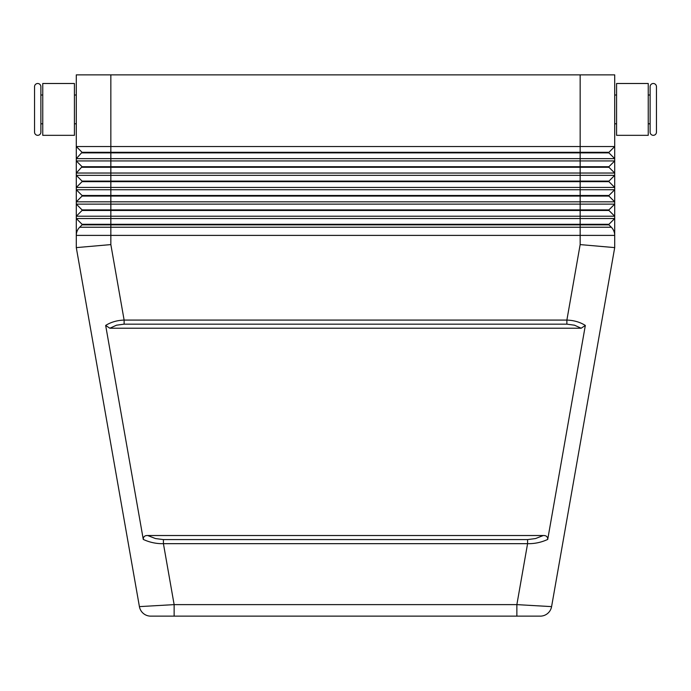 <?xml version="1.0" encoding="UTF-8"?>
<svg xmlns="http://www.w3.org/2000/svg" width="691" height="691" viewBox="0 0 691 691"><rect width="100%" height="100%" fill="white"/><g stroke="black" fill="none" stroke-linecap="round" stroke-linejoin="round"><path stroke-width="1.04" d="M653.28 135.324A3.17 3.17 0 0 1 650.119 132.154L650.119 86.66A3.17 3.17 0 0 1 653.28 83.499A3.17 3.17 0 0 1 656.45 86.66L656.45 132.154A3.17 3.17 0 0 1 653.28 135.324M37.72 83.499A3.17 3.17 0 0 0 34.55 86.66L34.55 132.154A3.17 3.17 0 0 0 37.72 135.324A3.17 3.17 0 0 0 40.881 132.154L40.881 86.66A3.17 3.17 0 0 0 37.72 83.499M547.721 539.421C547.721 536.708 546.236 535.413 543.281 535.525L535.534 538.557L527.578 539.593L527.578 543.67C534.592 543.826 541.303 542.409 547.721 539.421L585.337 325.435C580.025 322.11 573.875 320.322 566.879 320.08L124.121 320.08C117.124 320.322 110.975 322.11 105.663 325.435L143.279 539.421C149.697 542.409 156.408 543.826 163.421 543.67L527.578 543.67L516.868 604.625L516.868 616.139L540.25 616.139A11.514 11.514 0 0 0 551.591 606.62L516.868 604.625L174.132 604.625L139.409 606.62L76.295 247.611L139.409 606.62A11.514 11.514 0 0 0 150.75 616.139L516.868 616.139L150.75 616.139A11.514 11.514 0 0 1 139.409 606.62A11.514 11.514 0 0 0 143.339 613.444A11.514 11.514 0 0 1 139.409 606.62M174.132 616.139L174.132 604.625L163.421 543.67L163.421 539.593L155.466 538.557L147.719 535.525C144.764 535.413 143.287 536.708 143.279 539.421M82.056 152.884L580.155 152.884L580.155 146.552L614.705 146.552L608.944 152.305L82.056 152.305L76.295 158.645L614.705 158.645L614.705 74.861L76.295 74.861L76.295 173.035L614.705 173.035L614.705 175.341L608.944 181.102L82.056 181.102L82.056 181.673L608.944 181.673L614.705 187.434L614.705 189.74L608.944 195.493L82.056 195.493L82.056 196.071L608.944 196.071L614.705 201.832L614.705 204.13L608.944 209.891L82.056 209.891L82.056 210.47L608.944 210.47L614.705 216.223L614.705 218.529L608.944 224.29L82.056 224.29L82.056 224.86L608.944 224.86L611.328 227.244A11.514 11.514 0 0 1 613.824 230.984A11.514 11.514 0 0 0 611.328 227.244L110.845 227.244L110.845 244.597L124.121 320.08L124.121 324.157L566.879 324.157L574.471 325.193L581.157 328.225L585.337 325.435M551.591 606.62A11.514 11.514 0 0 1 540.25 616.139A11.514 11.514 0 0 0 551.591 606.62L614.705 247.611L580.155 244.597L566.879 320.08L566.879 324.157M110.845 244.597L76.295 247.611L76.295 235.389L580.155 235.389L580.155 244.597M614.705 123.801L616.571 123.801M616.571 95.013L614.705 95.013M648.244 123.801L650.119 123.801M650.119 95.013L648.244 95.013M616.571 83.499L616.571 135.324L648.244 135.324L648.244 83.499L616.571 83.499M76.295 123.801L74.429 123.801M74.429 95.013L76.295 95.013M42.756 123.801L40.881 123.801M40.881 95.013L42.756 95.013M74.429 109.411L74.429 135.324L42.756 135.324L42.756 83.499L74.429 83.499L74.429 109.411M656.45 132.154L656.45 86.66M105.663 325.435L109.843 328.225L116.529 325.193L124.121 324.157M581.157 328.225L109.843 328.225M543.281 535.525L147.719 535.525M547.661 613.444A11.514 11.514 0 0 1 540.25 616.139L516.868 616.139M82.056 167.282L608.944 167.282L614.705 173.035L614.705 160.943L580.155 160.943L580.155 152.884L608.944 152.884L614.705 158.645L614.705 160.943L608.944 166.704L82.056 166.704L76.295 173.035L76.295 235.389A11.514 11.514 0 0 1 77.176 230.984A11.514 11.514 0 0 0 76.295 235.389M82.056 181.673L76.295 187.434L614.705 187.434L614.705 175.341L76.295 175.341L82.056 181.102M82.056 196.071L76.295 201.832L614.705 201.832L614.705 189.74L76.295 189.74L82.056 195.493M82.056 210.47L76.295 216.223L614.705 216.223L614.705 204.13L76.295 204.13L82.056 209.891M611.328 227.244A11.514 11.514 0 0 1 614.705 235.389L614.705 218.529L76.295 218.529L82.056 224.29M613.824 230.984A11.514 11.514 0 0 1 614.705 235.389L614.705 247.611M614.705 235.389L580.155 235.389L580.155 160.943L110.845 160.943L110.845 227.244L79.672 227.244A11.514 11.514 0 0 0 77.176 230.984A11.514 11.514 0 0 1 79.672 227.244L82.056 224.86M82.056 166.704L76.295 160.943L110.845 160.943L110.845 146.552L76.295 146.552L82.056 152.305M608.944 224.29L608.944 224.86M608.944 209.891L608.944 210.47M608.944 195.493L608.944 196.071M608.944 181.102L608.944 181.673M608.944 166.704L608.944 167.282M580.155 74.861L580.155 146.552L110.845 146.552L110.845 74.861M608.944 152.305L608.944 152.884M527.578 539.593L163.421 539.593M150.75 616.139A11.514 11.514 0 0 1 143.339 613.444"/></g></svg>
